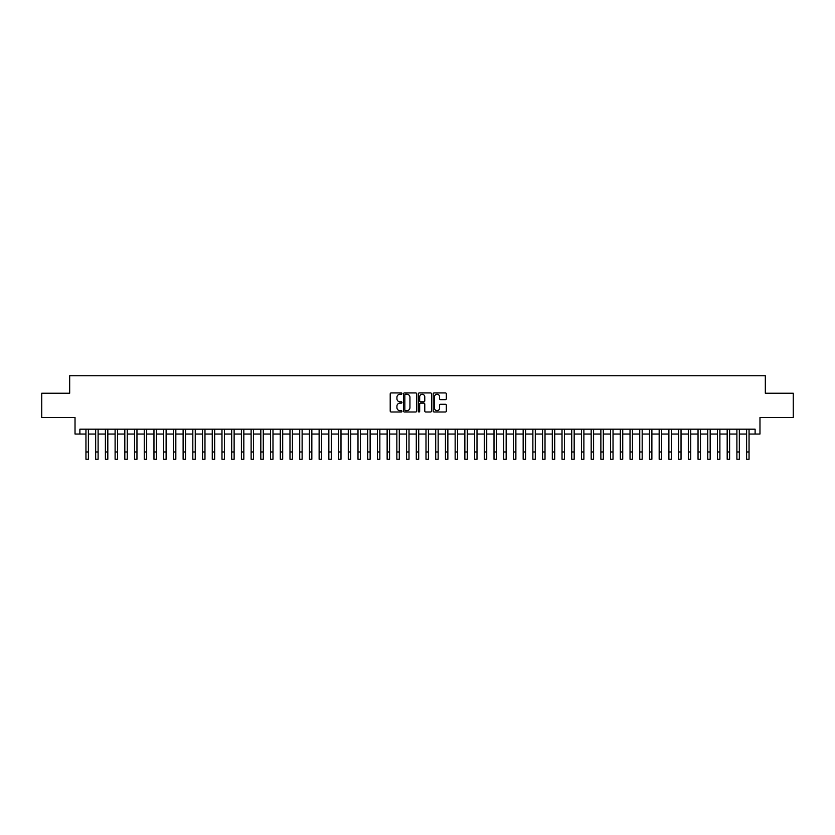 <?xml version="1.0" encoding="UTF-8"?>
<svg xmlns="http://www.w3.org/2000/svg" width="835" height="835" viewBox="0 0 835 835"><rect width="100%" height="100%" fill="white"/><g stroke="black" fill="none" stroke-linecap="round" stroke-linejoin="round"><path stroke-width="1.25" d="M401.959 393.598A0.668 0.668 0 0 0 401.291 392.93L391.156 392.93A0.95 0.95 0 0 0 390.206 393.88L390.206 411.05A0.95 0.95 0 0 0 391.156 411.999L401.291 411.999A0.668 0.668 0 0 0 401.959 411.331A0.668 0.668 0 0 0 401.291 410.663L399.975 410.663A3.048 3.048 0 0 1 396.928 407.616L396.928 406.186A3.048 3.048 0 0 1 399.975 403.128L401.291 403.128A0.668 0.668 0 0 0 401.959 402.47A0.668 0.668 0 0 0 401.291 401.802L399.975 401.802A3.048 3.048 0 0 1 396.928 398.744L396.928 397.314A3.048 3.048 0 0 1 399.975 394.266L401.291 394.266A0.668 0.668 0 0 0 401.959 393.598M445.368 399.652A0.95 0.95 0 0 0 446.328 398.702L446.328 393.88A0.95 0.95 0 0 0 445.368 392.93L434.116 392.93A0.95 0.95 0 0 0 433.167 393.88L433.167 411.05A0.95 0.95 0 0 0 434.116 411.999L445.368 411.999A0.95 0.95 0 0 0 446.328 411.05L446.328 405.236A0.95 0.95 0 0 0 445.368 404.276L440.556 404.276A0.95 0.95 0 0 0 439.596 405.236L439.596 408.117A2.547 2.547 0 0 1 437.049 410.663A2.547 2.547 0 0 1 434.503 408.117L434.503 396.813A2.547 2.547 0 0 1 437.049 394.266A2.547 2.547 0 0 1 439.596 396.813L439.596 398.702A0.95 0.95 0 0 0 440.556 399.652L445.368 399.652M79.889 434.043L79.889 429.18L755.111 429.18L755.111 434.043L759.975 434.043L759.975 417.521L793.25 417.521L793.25 393.233L765.319 393.233L765.319 375.75L69.681 375.75L69.681 393.233L41.75 393.233L41.75 417.521L75.025 417.521L75.025 434.043L85.953 434.043M416.665 393.88A0.95 0.95 0 0 0 415.715 392.93L404.464 392.93A0.95 0.95 0 0 0 403.503 393.88L403.503 411.05A0.95 0.95 0 0 0 404.464 411.999L415.715 411.999A0.95 0.95 0 0 0 416.665 411.05L416.665 393.88M419.285 392.93L430.536 392.93A0.95 0.95 0 0 1 431.497 393.88L431.497 411.05A0.95 0.95 0 0 1 430.536 411.999L425.725 411.999A0.95 0.95 0 0 1 424.775 411.05L424.775 404.088A0.95 0.95 0 0 0 423.815 403.128L420.621 403.128A0.95 0.95 0 0 0 419.671 404.088L419.671 411.331A0.668 0.668 0 0 1 419.003 411.999A0.668 0.668 0 0 1 418.335 411.331L418.335 393.88A0.95 0.95 0 0 1 419.285 392.93M88.385 434.043L95.67 434.043M98.102 434.043L105.387 434.043M107.819 434.043L115.105 434.043M117.537 434.043L124.822 434.043M127.244 434.043L134.529 434.043M136.961 434.043L144.246 434.043M146.678 434.043L153.964 434.043M156.395 434.043L163.681 434.043M166.113 434.043L173.398 434.043M175.83 434.043L183.115 434.043M185.537 434.043L192.822 434.043M195.254 434.043L202.54 434.043M204.972 434.043L212.257 434.043M214.689 434.043L221.974 434.043M224.406 434.043L231.692 434.043M234.124 434.043L241.409 434.043M243.83 434.043L251.116 434.043M253.548 434.043L260.833 434.043M263.265 434.043L270.55 434.043M272.982 434.043L280.268 434.043M282.7 434.043L289.985 434.043M292.417 434.043L299.702 434.043M302.124 434.043L309.409 434.043M311.841 434.043L319.127 434.043M321.558 434.043L328.844 434.043M331.276 434.043L338.561 434.043M340.993 434.043L348.279 434.043M350.71 434.043L357.996 434.043M360.417 434.043L367.703 434.043M370.135 434.043L377.42 434.043M379.852 434.043L387.137 434.043M389.569 434.043L396.855 434.043M399.287 434.043L406.572 434.043M409.004 434.043L416.289 434.043M418.711 434.043L425.996 434.043M428.428 434.043L435.713 434.043M438.145 434.043L445.431 434.043M447.863 434.043L455.148 434.043M457.58 434.043L464.865 434.043M467.297 434.043L474.583 434.043M477.004 434.043L484.29 434.043M486.721 434.043L494.007 434.043M496.439 434.043L503.724 434.043M506.156 434.043L513.442 434.043M515.873 434.043L523.159 434.043M525.591 434.043L532.876 434.043M535.298 434.043L542.583 434.043M545.015 434.043L552.3 434.043M554.732 434.043L562.018 434.043M564.45 434.043L571.735 434.043M574.167 434.043L581.452 434.043M583.884 434.043L591.17 434.043M593.591 434.043L600.876 434.043M603.308 434.043L610.594 434.043M613.026 434.043L620.311 434.043M622.743 434.043L630.028 434.043M632.46 434.043L639.746 434.043M642.178 434.043L649.463 434.043M651.884 434.043L659.17 434.043M661.602 434.043L668.887 434.043M671.319 434.043L678.604 434.043M681.036 434.043L688.322 434.043M690.754 434.043L698.039 434.043M700.471 434.043L707.756 434.043M710.178 434.043L717.463 434.043M719.895 434.043L727.181 434.043M729.613 434.043L736.898 434.043M739.33 434.043L746.615 434.043M749.047 434.043L755.111 434.043M405.507 394.266A0.668 0.668 0 0 0 404.839 394.934L404.839 409.995A0.668 0.668 0 0 0 405.507 410.663L406.895 410.663A3.048 3.048 0 0 0 409.943 407.616L409.943 397.314A3.048 3.048 0 0 0 406.895 394.266L405.507 394.266M424.775 396.865A2.547 2.547 0 0 0 422.218 394.308A2.547 2.547 0 0 0 419.671 396.865L419.671 400.842A0.95 0.95 0 0 0 420.621 401.802L423.815 401.802A0.95 0.95 0 0 0 424.775 400.842L424.775 396.865M85.953 451.965L88.385 451.965L88.385 459.25L85.953 459.25L85.953 429.18M88.385 451.965L88.385 429.18M95.67 459.25L98.102 459.25L95.67 459.25L95.67 429.18M98.102 459.25L98.102 429.18M105.387 459.25L107.819 459.25L105.387 459.25L105.387 429.18M107.819 459.25L107.819 429.18M115.105 459.25L117.537 459.25L115.105 459.25L115.105 429.18M117.537 459.25L117.537 429.18M124.822 459.25L127.244 459.25L124.822 459.25L124.822 429.18M127.244 459.25L127.244 429.18M134.529 459.25L136.961 459.25L134.529 459.25L134.529 429.18M136.961 459.25L136.961 429.18M144.246 459.25L146.678 459.25L144.246 459.25L144.246 429.18M146.678 459.25L146.678 429.18M153.964 459.25L156.395 459.25L153.964 459.25L153.964 429.18M156.395 459.25L156.395 429.18M163.681 459.25L166.113 459.25L163.681 459.25L163.681 429.18M166.113 459.25L166.113 429.18M173.398 459.25L175.83 459.25L173.398 459.25L173.398 429.18M175.83 459.25L175.83 429.18M183.115 459.25L185.537 459.25L183.115 459.25L183.115 429.18M185.537 459.25L185.537 429.18M192.822 459.25L195.254 459.25L192.822 459.25L192.822 429.18M195.254 459.25L195.254 429.18M202.54 459.25L204.972 459.25L202.54 459.25L202.54 429.18M204.972 459.25L204.972 429.18M212.257 459.25L214.689 459.25L212.257 459.25L212.257 429.18M214.689 459.25L214.689 429.18M221.974 459.25L224.406 459.25L221.974 459.25L221.974 429.18M224.406 459.25L224.406 429.18M231.692 459.25L234.124 459.25L231.692 459.25L231.692 429.18M234.124 459.25L234.124 429.18M241.409 459.25L243.83 459.25L241.409 459.25L241.409 429.18M243.83 459.25L243.83 429.18M251.116 459.25L253.548 459.25L251.116 459.25L251.116 429.18M253.548 459.25L253.548 429.18M260.833 459.25L263.265 459.25L260.833 459.25L260.833 429.18M263.265 459.25L263.265 429.18M270.55 459.25L272.982 459.25L270.55 459.25L270.55 429.18M272.982 459.25L272.982 429.18M280.268 459.25L282.7 459.25L280.268 459.25L280.268 429.18M282.7 459.25L282.7 429.18M289.985 459.25L292.417 459.25L289.985 459.25L289.985 429.18M292.417 459.25L292.417 429.18M299.702 459.25L302.124 459.25L299.702 459.25L299.702 429.18M302.124 459.25L302.124 429.18M309.409 459.25L311.841 459.25L309.409 459.25L309.409 429.18M311.841 459.25L311.841 429.18M319.127 459.25L321.558 459.25L319.127 459.25L319.127 429.18M321.558 459.25L321.558 429.18M328.844 459.25L331.276 459.25L328.844 459.25L328.844 429.18M331.276 459.25L331.276 429.18M338.561 459.25L340.993 459.25L338.561 459.25L338.561 429.18M340.993 459.25L340.993 429.18M348.279 459.25L350.71 459.25L348.279 459.25L348.279 429.18M350.71 459.25L350.71 429.18M357.996 459.25L360.417 459.25L357.996 459.25L357.996 429.18M360.417 459.25L360.417 429.18M367.703 459.25L370.135 459.25L367.703 459.25L367.703 429.18M370.135 459.25L370.135 429.18M377.42 459.25L379.852 459.25L377.42 459.25L377.42 429.18M379.852 459.25L379.852 429.18M387.137 459.25L389.569 459.25L387.137 459.25L387.137 429.18M389.569 459.25L389.569 429.18M396.855 459.25L399.287 459.25L396.855 459.25L396.855 429.18M399.287 459.25L399.287 429.18M406.572 459.25L409.004 459.25L406.572 459.25L406.572 429.18M409.004 459.25L409.004 429.18M416.289 459.25L418.711 459.25L416.289 459.25L416.289 429.18M418.711 459.25L418.711 429.18M425.996 459.25L428.428 459.25L425.996 459.25L425.996 429.18M428.428 459.25L428.428 429.18M435.713 459.25L438.145 459.25L435.713 459.25L435.713 429.18M438.145 459.25L438.145 429.18M445.431 459.25L447.863 459.25L445.431 459.25L445.431 429.18M447.863 459.25L447.863 429.18M455.148 459.25L457.58 459.25L455.148 459.25L455.148 429.18M457.58 459.25L457.58 429.18M464.865 459.25L467.297 459.25L464.865 459.25L464.865 429.18M467.297 459.25L467.297 429.18M474.583 459.25L477.004 459.25L474.583 459.25L474.583 429.18M477.004 459.25L477.004 429.18M484.29 459.25L486.721 459.25L484.29 459.25L484.29 429.18M486.721 459.25L486.721 429.18M494.007 459.25L496.439 459.25L494.007 459.25L494.007 429.18M496.439 459.25L496.439 429.18M503.724 459.25L506.156 459.25L503.724 459.25L503.724 429.18M506.156 459.25L506.156 429.18M513.442 459.25L515.873 459.25L513.442 459.25L513.442 429.18M515.873 459.25L515.873 429.18M523.159 459.25L525.591 459.25L523.159 459.25L523.159 429.18M525.591 459.25L525.591 429.18M532.876 459.25L535.298 459.25L532.876 459.25L532.876 429.18M535.298 459.25L535.298 429.18M542.583 459.25L545.015 459.25L542.583 459.25L542.583 429.18M545.015 459.25L545.015 429.18M552.3 459.25L554.732 459.25L552.3 459.25L552.3 429.18M554.732 459.25L554.732 429.18M562.018 459.25L564.45 459.25L562.018 459.25L562.018 429.18M564.45 459.25L564.45 429.18M571.735 459.25L574.167 459.25L571.735 459.25L571.735 429.18M574.167 459.25L574.167 429.18M581.452 459.25L583.884 459.25L581.452 459.25L581.452 429.18M583.884 459.25L583.884 429.18M591.17 459.25L593.591 459.25L591.17 459.25L591.17 429.18M593.591 459.25L593.591 429.18M600.876 459.25L603.308 459.25L600.876 459.25L600.876 429.18M603.308 459.25L603.308 429.18M610.594 459.25L613.026 459.25L610.594 459.25L610.594 429.18M613.026 459.25L613.026 429.18M620.311 459.25L622.743 459.25L620.311 459.25L620.311 429.18M622.743 459.25L622.743 429.18M630.028 459.25L632.46 459.25L630.028 459.25L630.028 429.18M632.46 459.25L632.46 429.18M639.746 459.25L642.178 459.25L639.746 459.25L639.746 429.18M642.178 459.25L642.178 429.18M649.463 459.25L651.884 459.25L649.463 459.25L649.463 429.18M651.884 459.25L651.884 429.18M659.17 459.25L661.602 459.25L659.17 459.25L659.17 429.18M661.602 459.25L661.602 429.18M668.887 459.25L671.319 459.25L668.887 459.25L668.887 429.18M671.319 459.25L671.319 429.18M678.604 459.25L681.036 459.25L678.604 459.25L678.604 429.18M681.036 459.25L681.036 429.18M688.322 459.25L690.754 459.25L688.322 459.25L688.322 429.18M690.754 459.25L690.754 429.18M698.039 459.25L700.471 459.25L698.039 459.25L698.039 429.18M700.471 459.25L700.471 429.18M707.756 459.25L710.178 459.25L707.756 459.25L707.756 429.18M710.178 459.25L710.178 429.18M717.463 459.25L719.895 459.25L717.463 459.25L717.463 429.18M719.895 459.25L719.895 429.18M727.181 459.25L729.613 459.25L727.181 459.25L727.181 429.18M729.613 459.25L729.613 429.18M736.898 459.25L739.33 459.25L736.898 459.25L736.898 429.18M739.33 459.25L739.33 429.18M746.615 459.25L749.047 459.25L746.615 459.25L746.615 429.18M749.047 459.25L749.047 429.18M95.67 451.965L98.102 451.965M105.387 451.965L107.819 451.965M115.105 451.965L117.537 451.965M124.822 451.965L127.244 451.965M134.529 451.965L136.961 451.965M144.246 451.965L146.678 451.965M153.964 451.965L156.395 451.965M163.681 451.965L166.113 451.965M173.398 451.965L175.83 451.965M183.115 451.965L185.537 451.965M192.822 451.965L195.254 451.965M202.54 451.965L204.972 451.965M212.257 451.965L214.689 451.965M221.974 451.965L224.406 451.965M231.692 451.965L234.124 451.965M241.409 451.965L243.83 451.965M251.116 451.965L253.548 451.965M260.833 451.965L263.265 451.965M270.55 451.965L272.982 451.965M280.268 451.965L282.7 451.965M289.985 451.965L292.417 451.965M299.702 451.965L302.124 451.965M309.409 451.965L311.841 451.965M319.127 451.965L321.558 451.965M328.844 451.965L331.276 451.965M338.561 451.965L340.993 451.965M348.279 451.965L350.71 451.965M357.996 451.965L360.417 451.965M367.703 451.965L370.135 451.965M377.42 451.965L379.852 451.965M387.137 451.965L389.569 451.965M396.855 451.965L399.287 451.965M406.572 451.965L409.004 451.965M416.289 451.965L418.711 451.965M425.996 451.965L428.428 451.965M435.713 451.965L438.145 451.965M445.431 451.965L447.863 451.965M455.148 451.965L457.58 451.965M464.865 451.965L467.297 451.965M474.583 451.965L477.004 451.965M484.29 451.965L486.721 451.965M494.007 451.965L496.439 451.965M503.724 451.965L506.156 451.965M513.442 451.965L515.873 451.965M523.159 451.965L525.591 451.965M532.876 451.965L535.298 451.965M542.583 451.965L545.015 451.965M552.3 451.965L554.732 451.965M562.018 451.965L564.45 451.965M571.735 451.965L574.167 451.965M581.452 451.965L583.884 451.965M591.17 451.965L593.591 451.965M600.876 451.965L603.308 451.965M610.594 451.965L613.026 451.965M620.311 451.965L622.743 451.965M630.028 451.965L632.46 451.965M639.746 451.965L642.178 451.965M649.463 451.965L651.884 451.965M659.17 451.965L661.602 451.965M668.887 451.965L671.319 451.965M678.604 451.965L681.036 451.965M688.322 451.965L690.754 451.965M698.039 451.965L700.471 451.965M707.756 451.965L710.178 451.965M717.463 451.965L719.895 451.965M727.181 451.965L729.613 451.965M736.898 451.965L739.33 451.965M746.615 451.965L749.047 451.965"/></g></svg>
